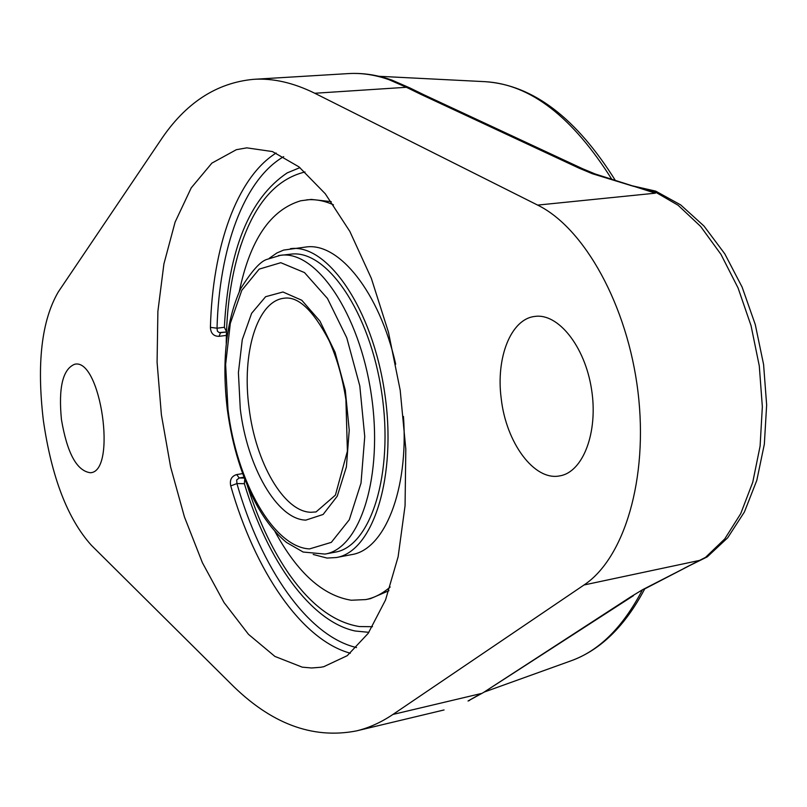 <?xml version="1.0" encoding="UTF-8"?>
<svg xmlns="http://www.w3.org/2000/svg" width="807" height="807" viewBox="0 0 807 807"><rect width="100%" height="100%" fill="white"/><g stroke="black" fill="none" stroke-linecap="round" stroke-linejoin="round"><path stroke-width="1.21" d="M690.076 565.354L642.715 589.624L631.003 596.706L483.332 692.588L633.424 595.697M392.928 714.447C380.975 722.477 368.759 727.985 356.28 730.94C312.248 739.424 270.234 723.486 230.237 683.136L91.443 545.35C67.647 518.972 51.618 477.33 43.356 420.437C36.628 363.392 41.611 320.55 58.286 291.932L160.432 140.549C185.227 103.195 216.286 82.788 253.61 79.328C273.008 78.067 293.395 82.718 314.78 93.259L537.654 205.099C584.318 227.917 627.664 305.55 637.994 392C648.495 478.44 624.336 558.353 584.036 584.974L392.928 714.447L481.073 693.556L468.03 701.001L483.332 692.588M468.03 701.001L469.593 700.426M253.61 79.328L348.099 73.608C361.597 72.771 375.265 74.809 389.085 79.722L406.385 87.287L410.148 88.064L424.028 94.843L420.538 94.207L579.033 168.149L582.704 168.774L595.243 173.999M537.654 205.099L655.395 193.176L595.223 173.989L592.368 173.727L633.808 186.397M242.625 473.608L236.693 474.577C231.488 476.18 229.501 479.963 230.741 485.905C254.931 570.751 301.293 639.941 350.359 653.226M236.693 474.577L239.195 477.986L236.683 479.973L236.925 483.564L230.741 485.905M368.88 632.335L355.171 631.003C310.594 621.541 267.44 560.532 244.37 483.686L244.743 479.237M226.505 331.697L224.366 327.299C228.462 249.756 249.413 198.28 287.201 172.89L299.922 167.624M276.145 153.017C236.491 177.853 212.534 247.467 210.415 327.349L217.022 328.207L217.416 331.163L219.131 332.575L226.495 331.99L220.563 332.696L218.99 336.337L226.384 335.389M210.415 327.349C210.698 333.281 213.552 336.287 218.99 336.337M236.34 149.699L246.781 147.852L272.433 151.565L299.004 166.888L325.261 193.751L349.835 231.397L371.321 278.304L388.46 332.191L400.191 390.225L405.81 449.156L405.064 505.707L398.113 556.82L385.534 599.984L368.214 633.313L347.232 655.688L323.768 666.693L320.732 667.268L311.532 667.974L302.232 667.157L274.915 656.424L248.485 634.332L224.013 602.516L202.426 562.761L184.44 516.954L170.62 466.991L161.39 414.788L157.083 362.252L157.89 311.31L163.912 263.929L175.099 222.117L191.229 187.86L211.878 163.125L236.34 149.699M501.218 398.537C495.75 357.834 510.861 319.007 534.759 316.445C558.03 312.844 584.924 346.253 591.521 389.206C598.431 432.108 583.088 472.196 559.796 475.868C534.284 481.265 506.05 442.68 501.218 398.537M61.443 419.569C58.356 387.552 62.764 369.112 74.688 364.25C100.724 357.672 117.227 471.752 90.404 472.741C76.826 470.975 67.173 453.241 61.443 419.569M274.884 531.329C297.279 572.667 322.75 595.637 351.297 600.237L365.813 599.581L370.534 598.623L388.954 590.684M331.233 201.659L311.3 199.41L300.84 200.751C270.486 209.759 249.978 240.032 239.316 291.569M365.813 599.581C374.408 597.836 382.528 593.639 390.185 587.002M333.473 204.827C324.222 200.691 315.234 199.036 306.509 199.864M313.197 554.47L327.006 558.061L336.257 557.546L351.58 554.621C384.495 549.849 408.786 490.172 403.46 416.442M395.702 364.179C379.391 292.084 338.819 242.029 305.944 247.013L283.65 250.079L276.882 252.974L269.245 258.311M336.257 557.546C373.096 551.827 397.306 476.423 384.626 392.535C372.4 308.567 327.339 243.442 290.419 248.667M325.009 554.076L303.15 552.038L286.566 542.486C275.893 533.689 266.229 521.715 257.574 506.574C242.372 478.712 232.285 446.352 227.322 409.492C221.632 361.264 226.091 320.984 240.698 288.664C251.764 270.93 260.55 261.165 267.046 259.35L280.675 255.254C316.142 250.2 359.448 313.308 371.281 394.512C383.537 475.646 360.416 548.619 325.009 554.076L335.046 552.18C370.655 546.672 393.977 473.86 381.751 392.959C369.959 311.986 326.492 249.091 290.823 254.165L288.563 254.487M372.501 626.696L359.428 626.565C333.341 622.318 309.202 603.807 286.999 571.053C270.93 546.995 257.715 518.528 247.356 485.653M226.232 343.288C226.596 308.809 230.984 277.729 239.376 250.049C253.388 205.2 275.268 179.174 305.026 171.972M615.65 180.919C576.43 118.034 532.943 84.957 485.199 81.678C530.36 84.271 572.667 116.975 612.11 179.8M642.16 590.351C622.722 627.352 599.046 650.825 571.124 660.782L484.109 692.093M642.715 589.624L631.003 596.706M686.626 567.069L699.457 560.431L584.036 584.974M389.085 79.722L392.141 80.196L410.087 88.034M314.78 93.259L406.385 87.287L420.538 94.207M579.033 168.149L592.368 173.727M630.57 185.449L654.396 191.491L678.092 205.24L700.627 226.424L720.954 254.346L738.052 287.917L751.055 325.695L759.286 365.924L762.343 406.698L760.103 446.079L752.749 482.263L740.735 513.635L724.726 538.955L705.56 557.344L684.154 568.299M356.523 647.557C307.659 636.219 261.024 567.906 236.925 483.564L244.37 483.686M244.289 478.047L239.195 477.986L243.966 477.199M224.366 327.299L217.022 328.207C219.201 248.707 243.643 179.749 283.681 156.649M290.823 254.165L278.425 255.577M283.842 298.257L284.346 298.187C298.338 296.26 313.247 310.392 329.074 340.594C336.963 358.177 342.572 377.847 345.91 399.606L347.393 451.184L335.409 495.125L316.062 511.931L310.988 512.274C283.852 511.961 255.516 462.371 249.06 407.898C241.596 353.486 257.009 301.293 283.842 298.257M240.274 408.897C247.154 466.749 277.083 519.567 305.853 520.112L323.123 514.462L337.245 496.194L346.385 466.991L349.229 430.171L345.305 390.235L335.076 352.276L319.905 321.055L301.788 300.254L282.964 291.993L265.624 296.704L251.623 313.318L242.282 339.626L238.408 372.622L240.274 408.897M227.988 409.512L225.627 364.482L230.318 323.365L241.787 290.338L259.148 269.135L280.796 262.699L304.491 272.574L327.46 298.459L346.768 337.8L359.801 385.907L364.744 436.557L361.011 483.131L349.28 519.779L331.314 542.365L309.515 548.921C273.321 547.207 236.532 481.113 227.988 409.512M644.732 588.878C625.112 626.071 600.579 650.038 571.124 660.782M485.199 81.678L379.078 76.292M690.177 565.303L644.591 588.959M348.099 73.608C362.625 72.711 377.303 74.9 392.141 80.196M582.644 168.744L424.028 94.843M630.025 185.287L655.698 191.128L680.684 204.907L704.007 226.061L724.777 253.822L742.127 287.121L755.281 324.565L763.583 364.471L766.65 404.973L764.34 444.193L756.805 480.367L744.417 511.971L727.682 537.795L707.245 556.87L683.963 568.4M356.28 730.94L444.072 709.948M286.999 571.053L289.895 575.391M239.376 250.049L240.879 245.056"/></g></svg>
